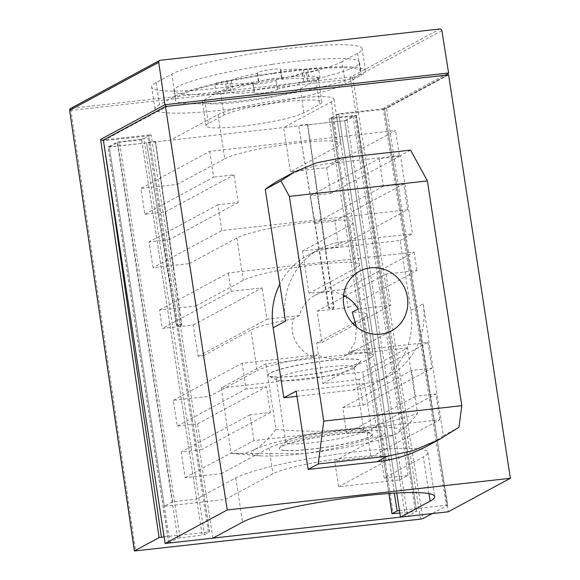 <?xml version="1.0" encoding="UTF-8"?>
<svg xmlns="http://www.w3.org/2000/svg" width="580" height="580" viewBox="0 0 580 580"><rect width="100%" height="100%" fill="white"/><g stroke="black" fill="none" stroke-linecap="round" stroke-linejoin="round"><path stroke-width="0.43" stroke-dasharray="2.9 2.17" d="M343.57 295.242A33.792 31.791 61.7 0 0 325.743 292.008A33.792 31.791 61.7 0 0 314.773 295.423A33.792 31.791 61.7 0 0 299.498 315.549L293.545 318.761C288.231 334.609 298.337 351.233 313.193 357.055L317.434 354.764A33.792 31.791 61.7 0 0 335.892 358.324A33.792 31.791 61.7 0 0 346.862 354.902A33.792 31.791 61.7 0 0 352.654 350.827L348.406 353.118L355.308 341.729L356.439 326.823M296.945 396.307L352.857 390.05A73.21 68.882 61.7 0 0 376.623 382.64A73.21 68.882 61.7 0 0 410.879 310.481L400.164 240.482L331.151 248.204A73.21 68.882 61.7 0 0 307.385 255.613A73.21 68.882 61.7 0 0 279.792 284.185M285.447 321.132A73.21 68.882 -118.3 0 1 319.696 248.972A73.21 68.882 -118.3 0 1 343.462 241.563L331.151 248.204M400.164 240.482L412.474 233.841L343.462 241.563M410.879 310.481L423.19 303.84L443.359 435.674L458.99 427.242M410.567 150.118L400.497 155.549L412.474 233.841M423.19 303.84A73.21 68.882 -118.3 0 1 388.934 376A73.21 68.882 -118.3 0 1 365.168 383.409L352.857 390.05M296.155 391.13L365.168 383.409M448.615 74.856L386.512 108.366L448.246 511.799M217.971 114.543L224.736 158.753L177.175 184.411L140.904 188.471L144.848 214.259L165.198 211.983L169.425 239.62L149.075 241.896L153.026 267.685L189.298 263.625L195.786 305.993L159.507 310.053L162.327 328.476L193.292 325.01L198.085 356.33L203.392 355.736L209.597 396.263L173.319 400.316L177.27 426.111L197.613 423.835L201.564 449.623L181.214 451.9L185.158 477.688L221.437 473.628L225.381 499.423L164.328 506.253L109.366 147.03L170.411 140.201L217.971 114.543A60.073 7.214 -8.7 0 1 283.12 99.695A60.073 7.214 -8.7 0 1 333.978 99.122A60.073 7.214 -8.7 0 1 331.224 101.87L283.663 127.528L344.716 120.698L353.111 116.167L329.223 118.842L338.735 113.709L386.512 108.366M169.947 542.938L109.366 147.03L117.754 142.506L141.643 139.831L151.155 134.698L103.378 140.048M341.555 157.84L331.485 163.27A152.989 143.949 61.7 0 0 281.822 178.756M331.485 163.27L400.497 155.549M443.359 435.674A152.989 143.949 -118.3 0 1 426.815 446.216M399.446 510.48L446.325 505.238L383.337 109.439L338.821 114.419L396.749 492.993L338.735 113.709M352.654 350.827L427.946 342.403L359.121 379.53L363.073 405.318L342.722 407.595L346.666 433.383L367.017 431.107L370.961 456.902L334.689 460.955L382.249 435.304A60.073 7.214 171.3 0 0 385.004 432.549A60.073 7.214 171.3 0 0 334.138 433.129A60.073 7.214 171.3 0 0 268.997 447.977L221.437 473.628M359.121 379.53L322.85 383.59L316.644 343.063L352.901 323.502M195.786 305.993L243.346 280.336A60.073 7.214 -8.7 0 1 308.488 265.495A60.073 7.214 -8.7 0 1 359.346 264.915A60.073 7.214 -8.7 0 1 356.599 267.663L309.038 293.32L345.31 289.26L348.13 307.683L317.166 311.148L321.958 342.468L316.644 343.063M309.038 293.32L302.55 250.951L338.829 246.892L407.653 209.764L221.843 230.557L153.026 267.685M224.736 158.753A60.073 7.214 -8.7 0 1 289.884 143.912A60.073 7.214 -8.7 0 1 340.743 143.332A60.073 7.214 -8.7 0 1 337.988 146.08L290.428 171.738L326.707 167.678L330.651 193.466L310.3 195.75L314.534 223.38L334.885 221.103L338.829 246.892M290.428 171.738L283.663 127.528M168.671 543.083L108.069 147.016L146.522 142.876L176.4 325.054L180.452 326.185L181.315 324.51L155.375 141.882L298.707 125.846L328.584 308.031L332.637 309.154L333.5 307.48L307.552 124.852L344.716 120.698L399.685 479.921L338.633 486.75L334.689 460.955M177.175 184.411L170.411 140.201M212.889 538.131L151.155 134.698M399.685 479.921L408.074 475.39L384.185 478.065L423.357 456.931A99.492 11.955 171.3 0 0 427.917 452.378A99.492 11.955 171.3 0 0 343.679 453.335A99.492 11.955 171.3 0 0 235.785 477.92L196.613 499.054L172.724 501.722L164.328 506.253M384.185 478.065L329.223 118.842M185.158 477.688L253.982 440.561L439.785 419.775L370.961 456.902M225.381 499.423L272.941 473.766A60.073 7.214 -8.7 0 1 338.089 458.918A60.073 7.214 -8.7 0 1 388.948 458.345A60.073 7.214 -8.7 0 1 386.193 461.093L338.633 486.75M353.111 116.167L408.074 475.39M326.707 167.678L395.531 130.551L209.728 151.344L140.904 188.471M189.298 263.625L236.857 237.967A60.073 7.214 -8.7 0 1 302.006 223.126A60.073 7.214 -8.7 0 1 352.865 222.546A60.073 7.214 -8.7 0 1 350.11 225.294L302.55 250.951M345.31 289.26L414.135 252.133L228.332 272.926L159.507 310.053M345.122 296.068L385.983 274.021L416.955 270.555L348.13 307.683M317.166 311.148L343.404 296.996M355.634 322.023L364.204 317.405L370.41 357.933L322.85 383.59M370.41 357.933A60.073 7.214 171.3 0 0 373.165 355.177A60.073 7.214 171.3 0 0 348.406 353.118M203.392 355.736L250.951 330.078L257.157 370.606L209.597 396.263M193.292 325.01L262.117 287.883L231.152 291.349L162.327 328.476M117.754 142.506L172.724 501.722M173.319 400.316L242.143 363.189L317.434 354.764M313.193 357.055A60.073 7.214 171.3 0 0 257.157 370.606M196.613 499.054L141.643 139.831M385.983 274.021L390.775 305.341L358.186 308.988M299.498 315.549L266.909 319.196L262.117 287.883M231.152 291.349L228.332 272.926M414.135 252.133L416.955 270.555M364.204 317.405A60.073 7.214 171.3 0 0 366.959 314.65A60.073 7.214 171.3 0 0 352.241 312.192M293.545 318.761A60.073 7.214 171.3 0 0 250.951 330.078M439.785 419.775L435.841 393.979L367.017 431.107M427.946 342.403L431.89 368.191L411.546 370.468L415.49 396.256L435.841 393.979M253.982 440.561L250.038 414.772L270.389 412.496L266.438 386.708L246.087 388.984L242.143 363.189M250.038 414.772L181.214 451.9M144.848 214.259L213.672 177.132L209.728 151.344M407.653 209.764L403.702 183.976L383.351 186.252L379.124 158.623L399.475 156.339L395.531 130.551M221.843 230.557L217.899 204.769L238.249 202.485L234.023 174.856L213.672 177.132M330.651 193.466L399.475 156.339M217.899 204.769L149.075 241.896M403.702 183.976L334.885 221.103M321.958 342.468L390.775 305.341M363.073 405.318L431.89 368.191M198.085 356.33L266.909 319.196M177.27 426.111L246.087 388.984M415.49 396.256L346.666 433.383M270.389 412.496L201.564 449.623M165.198 211.983L234.023 174.856M310.3 195.75L379.124 158.623M238.249 202.485L169.425 239.62M383.351 186.252L314.534 223.38M342.722 407.595L411.546 370.468M197.613 423.835L266.438 386.708M69.767 110.454L70.956 110.425L135.684 551M420.587 519.122L350.567 79.141L352.894 78.626L422.914 518.621M446.325 505.238L447.535 505.339L432.238 513.59M447.434 74.987L383.329 109.439L384.25 107.684L384.431 108.192L447.615 505.252L384.25 107.684L448.601 72.971M399.845 513.068L416.686 511.342L407.37 516.374M168.671 543.076L177.712 538.16L202.159 535.188L141.556 139.12L117.102 142.1L108.069 147.016M141.556 139.12L143.883 138.62L204.486 534.688L202.159 535.188M204.486 534.688L209.525 531.969L149.002 135.821L103.487 140.751M164.096 536.819L209.525 531.969M341.99 61.719A98.556 11.839 -8.7 0 1 235.11 86.072A98.556 11.839 -8.7 0 1 151.67 87.022A98.556 11.839 -8.7 0 1 156.187 82.505L171.854 74.059A98.556 11.839 -8.7 0 1 278.733 49.699A98.556 11.839 -8.7 0 1 362.174 48.756A98.556 11.839 -8.7 0 1 357.657 53.266L341.99 61.719L345.375 83.825A98.556 11.839 -8.7 0 1 238.496 108.177A98.556 11.839 -8.7 0 1 155.049 109.127A98.556 11.839 -8.7 0 1 159.565 104.618L175.232 96.164A98.556 11.839 -8.7 0 1 282.112 71.811A98.556 11.839 -8.7 0 1 365.56 70.861A98.556 11.839 -8.7 0 1 361.043 75.371L345.375 83.825M165.938 106.488L446.557 75.328M383.329 109.439L447.361 75.03M338.821 114.419L336.494 114.92L394.371 493.13M388.97 493.493L331.455 117.631L336.494 114.92M331.455 117.631L332.666 117.74L393.276 513.8M405.297 516.606L344.716 120.698L347.043 120.198L356.084 115.282L332.666 117.74M307.552 124.852A4.691 0.566 171.3 0 0 307.77 124.642A4.691 0.566 171.3 0 0 303.797 124.685A4.691 0.566 171.3 0 0 298.707 125.846L329.063 307.755L333.123 308.879L333.978 307.204L307.552 124.852M155.375 141.882A4.691 0.566 171.3 0 0 155.585 141.665A4.691 0.566 171.3 0 0 151.619 141.716A4.691 0.566 171.3 0 0 146.522 142.876L176.885 324.786L180.938 325.909L181.801 324.235L155.375 141.882M143.883 138.62L148.922 135.909M208.358 123.511A50.685 6.09 171.3 0 0 206.03 125.831A50.685 6.09 171.3 0 0 248.95 125.345A50.685 6.09 171.3 0 0 303.913 112.817L319.58 104.371A50.685 6.09 171.3 0 0 321.9 102.051A50.685 6.09 171.3 0 0 278.987 102.537A50.685 6.09 171.3 0 0 224.025 115.065L208.358 123.511L204.689 99.564A50.685 6.09 171.3 0 0 202.369 101.884A50.685 6.09 171.3 0 0 245.282 101.399A50.685 6.09 171.3 0 0 300.251 88.87L315.919 80.417A50.685 6.09 171.3 0 0 318.239 78.097A50.685 6.09 171.3 0 0 275.326 78.59A50.685 6.09 171.3 0 0 220.356 91.111L204.689 99.564M272.085 64.358A93.859 11.274 171.3 0 0 173.949 90.755A93.859 11.274 171.3 0 0 261.37 88.747A93.859 11.274 171.3 0 0 359.506 62.357A93.859 11.274 171.3 0 0 272.085 64.358M273.492 73.573A93.859 11.274 171.3 0 0 175.356 99.963A93.859 11.274 171.3 0 0 262.776 97.962A93.859 11.274 171.3 0 0 360.919 71.572A93.859 11.274 171.3 0 0 273.492 73.573M276.218 79.656A38.483 4.625 171.3 0 0 302.231 72.884L306.356 72.29A11.73 1.406 171.3 0 0 318.623 68.991A11.73 1.406 171.3 0 0 307.697 69.245L303.572 69.832A38.483 4.625 171.3 0 0 280.401 70.129L280.64 69.585A11.73 1.406 171.3 0 0 280.655 69.477A11.73 1.406 171.3 0 0 269.287 69.788A11.73 1.406 171.3 0 0 257.476 72.913L257.237 73.457A38.483 4.625 171.3 0 0 231.224 80.228L227.099 80.823A11.73 1.406 171.3 0 0 214.832 84.122A11.73 1.406 171.3 0 0 225.758 83.868L229.883 83.273A38.483 4.625 171.3 0 0 253.054 82.983L252.815 83.527A11.73 1.406 171.3 0 0 252.8 83.636A11.73 1.406 171.3 0 0 263.726 83.382A11.73 1.406 171.3 0 0 275.978 80.2L277.385 89.407A11.73 1.406 -8.7 0 1 265.14 92.597A11.73 1.406 -8.7 0 1 254.207 92.843A11.73 1.406 -8.7 0 1 254.228 92.735L254.468 92.191A38.483 4.625 -8.7 0 1 231.289 92.488L227.171 93.083A11.73 1.406 -8.7 0 1 216.238 93.329A11.73 1.406 -8.7 0 1 228.506 90.031L232.631 89.436A38.483 4.625 -8.7 0 1 258.651 82.672L258.89 82.128A11.73 1.406 -8.7 0 1 270.693 79.003A11.73 1.406 -8.7 0 1 282.068 78.684A11.73 1.406 -8.7 0 1 282.047 78.8L281.808 79.344A38.483 4.625 -8.7 0 1 304.978 79.047L309.104 78.452A11.73 1.406 -8.7 0 1 320.037 78.206A11.73 1.406 -8.7 0 1 307.77 81.504L303.644 82.092A38.483 4.625 -8.7 0 1 277.624 88.863M302.231 72.884L303.644 82.092M303.572 69.832L304.978 79.047M280.401 70.129L281.808 79.344M257.237 73.457L258.651 82.672M231.224 80.228L232.631 89.436M229.883 83.273L231.289 92.488M253.054 82.983L254.468 92.191M273.202 376.957A46.929 5.641 -8.7 0 1 268.83 376.072A46.929 5.641 -8.7 0 1 267.982 375.216A46.929 5.641 -8.7 0 1 302.949 364.312A46.929 5.641 -8.7 0 1 355.547 359.281A46.929 5.641 -8.7 0 1 360.76 361.021A46.929 5.641 -8.7 0 1 360.209 362.087A46.929 5.641 -8.7 0 1 321.849 372.614A46.929 5.641 -8.7 0 1 273.202 376.957M273.173 376.79A46.929 5.641 -8.7 0 1 267.953 375.05A46.929 5.641 -8.7 0 1 302.919 364.146A46.929 5.641 -8.7 0 1 355.518 359.114A46.929 5.641 -8.7 0 1 360.738 360.854A46.929 5.641 -8.7 0 1 325.771 371.758A46.929 5.641 -8.7 0 1 273.173 376.79M280.575 380.697A39.418 4.734 -8.7 0 1 276.906 379.958A39.418 4.734 -8.7 0 1 276.196 379.24A39.418 4.734 -8.7 0 1 305.566 370.083A39.418 4.734 -8.7 0 1 349.747 365.857A39.418 4.734 -8.7 0 1 354.126 367.314A39.418 4.734 -8.7 0 1 353.669 368.213A39.418 4.734 -8.7 0 1 321.443 377.058A39.418 4.734 -8.7 0 1 280.575 380.697M290.225 443.751A39.418 4.734 -8.7 0 1 285.839 442.293A39.418 4.734 -8.7 0 1 286.302 441.395A39.418 4.734 -8.7 0 1 318.529 432.549A39.418 4.734 -8.7 0 1 359.397 428.91A39.418 4.734 -8.7 0 1 363.065 429.649A39.418 4.734 -8.7 0 1 363.776 430.367A39.418 4.734 -8.7 0 1 334.406 439.524A39.418 4.734 -8.7 0 1 290.225 443.751M284.425 450.326A46.929 5.641 -8.7 0 1 279.212 448.587A46.929 5.641 -8.7 0 1 279.763 447.521A46.929 5.641 -8.7 0 1 318.123 436.986A46.929 5.641 -8.7 0 1 366.77 432.651A46.929 5.641 -8.7 0 1 371.142 433.536A46.929 5.641 -8.7 0 1 371.99 434.391A46.929 5.641 -8.7 0 1 337.024 445.295A46.929 5.641 -8.7 0 1 284.425 450.326M284.446 450.471A46.929 5.641 -8.7 0 1 279.234 448.739A46.929 5.641 -8.7 0 1 314.2 437.835A46.929 5.641 -8.7 0 1 366.792 432.803A46.929 5.641 -8.7 0 1 372.012 434.536A46.929 5.641 -8.7 0 1 337.045 445.44A46.929 5.641 -8.7 0 1 284.446 450.471M407.508 347.957L265.945 363.798L221.183 387.947L362.746 372.106L407.508 347.957L417.535 413.467C410.923 422.479 403.876 429.229 396.401 433.717L393.124 435.254L372.773 437.61L362.746 372.106M221.183 387.947L231.21 453.451C239.359 454.502 247.239 453.205 254.838 449.558C262.312 445.07 269.359 438.321 275.971 429.309L265.945 363.798M275.971 429.309C300.085 431.723 324.097 431.81 348 429.562C371.78 426.474 394.958 421.109 417.535 413.467M372.773 437.61C350.197 445.259 327.019 450.624 303.238 453.712L231.21 453.451M254.838 449.558A75.088 9.019 -8.7 0 1 348 429.562A75.088 9.019 -8.7 0 1 396.401 433.717A75.088 9.019 -8.7 0 1 392.464 435.529A75.088 9.019 -8.7 0 1 303.238 453.712A75.088 9.019 -8.7 0 1 260.014 455.8A75.088 9.019 -8.7 0 1 254.838 449.558M331.224 101.87L337.988 146.08M428.968 493.609L423.357 456.931M235.785 477.92L242.549 522.138M350.11 225.294L356.599 267.663M236.857 237.967L243.346 280.336M268.997 447.977L272.941 473.766M386.193 461.093L382.249 435.304M350.567 79.141L70.956 110.425A1.878 0.594 83.6 0 1 71.231 108.286L350.849 76.995A1.878 0.594 -96.4 0 0 350.567 79.141M160.196 60.291L71.231 108.286A1.878 1.769 61.7 0 0 70.622 108.475M441.858 30.631L352.894 78.626A1.878 1.769 -118.3 0 0 350.849 76.995L439.814 29M208.314 531.867L147.712 135.8M103.472 140.635L166.431 106.669M175.232 96.164L171.854 74.059M156.187 82.505L159.565 104.618M357.657 53.266L361.043 75.371M333.5 307.48L333.978 307.204A3.074 0.37 -8.7 0 0 329.063 307.755L328.584 308.031M181.315 324.51L181.801 324.235A3.074 0.37 -8.7 0 0 176.885 324.786L176.4 325.054M168.758 542.996L108.156 146.928M347.043 120.198L407.653 516.258M303.913 112.817L300.251 88.87M315.919 80.417L319.58 104.371M224.025 115.065L220.356 91.111M177.712 538.16L117.102 142.1M355.997 115.369L416.607 511.429M180.039 537.66L119.437 141.6M354.786 115.26L415.396 511.328M254.228 92.735L252.815 83.527M275.978 80.2L277.385 89.407M306.356 72.29L307.77 81.504M307.697 69.245L309.104 78.452M280.64 69.585L282.047 78.8M257.476 72.913L258.89 82.128M227.099 80.823L228.506 90.031M225.758 83.868L227.171 93.083M346.862 354.902L391.623 330.752M319.696 248.972L307.385 255.613M388.934 376L376.623 382.64M333.978 99.122L340.743 143.332M427.917 452.378L434.681 496.589M314.773 295.423L359.535 271.281M366.959 314.65L373.165 355.177M385.004 432.549L388.948 458.345M352.865 222.546L359.346 264.915M155.049 109.127L151.67 87.022M365.56 70.861L362.174 48.756M209.612 531.889L149.002 135.821M332.637 309.154L333.123 308.879M180.452 326.185L180.938 325.909M206.03 125.831L202.369 101.884M321.9 102.051L318.239 78.097M326.127 252.104L307.77 124.642M173.949 269.135L155.585 141.665M331.368 117.718L388.875 493.5M416.686 511.342L356.084 115.282M173.949 90.755L175.356 99.963M254.207 92.843L252.8 83.636M359.506 62.357L360.919 71.572M320.037 78.206L318.623 68.991M282.068 78.684L280.655 69.477M216.238 93.329L214.832 84.122M276.906 379.958L268.83 376.072M276.196 379.24L285.839 442.293M286.302 441.395L279.763 447.521M353.669 368.213L360.209 362.087M260.014 455.8L232.341 453.546M392.464 435.529L393.131 435.261M354.126 367.314L363.776 430.367M363.065 429.649L371.142 433.536"/><path stroke-width="0.87" d="M356.439 326.823L352.241 312.192L358.186 308.988A33.792 31.791 61.7 0 0 343.57 295.242M380.654 334.174A33.792 31.791 61.7 0 0 391.623 330.752A33.792 31.791 61.7 0 0 405.993 291.53A33.792 31.791 61.7 0 0 370.504 267.858A33.792 31.791 61.7 0 0 359.535 271.281A33.792 31.791 61.7 0 0 345.165 310.503A33.792 31.791 61.7 0 0 380.654 334.174M279.792 284.185A73.21 68.882 61.7 0 0 273.137 327.772L283.845 397.771L296.945 396.307M165.488 106.539L448.615 74.856L510.349 478.29L227.222 509.972L165.488 106.539L103.378 140.048L165.112 543.482L227.222 509.972M273.137 327.772L285.447 321.132L265.27 189.298L280.901 180.866L294.857 171.724L316.745 162.784L341.555 157.84L410.567 150.118L427.395 180.924L461.789 405.666L458.99 427.242L439.85 439.183L413.518 450.522L387.223 456.272L377.152 461.702L308.139 469.423L296.155 391.13L283.845 397.771M280.901 180.866L289.369 196.366L323.763 421.109L318.21 463.993L308.139 469.423M165.112 543.482L212.889 538.131L242.549 522.138A99.492 11.955 171.3 0 1 350.443 497.546A99.492 11.955 171.3 0 1 434.681 496.589A99.492 11.955 171.3 0 1 430.121 501.142L400.468 517.142L448.246 511.799L510.349 478.29M294.857 171.724L281.822 178.756A152.989 143.949 61.7 0 0 265.27 189.298M439.85 439.183L426.815 446.216A152.989 143.949 -118.3 0 1 377.152 461.702M318.21 463.993L387.223 456.272M323.763 421.109L461.789 405.666M289.369 196.366L427.395 180.924M400.468 517.142L396.771 492.993L399.446 510.48L397.097 510.98L392.065 513.699L388.97 493.493M343.404 296.996L345.122 296.068M352.901 323.502L355.634 322.023M103.487 140.751L100.594 139.425L159.094 537.616L134.473 550.899L69.658 110.396L134.386 550.986L420.587 519.122L422.914 518.621L432.238 513.59M158.71 62.314L164.938 104.719L448.601 72.978L441.858 30.631A1.878 1.769 61.7 0 0 439.814 29L160.196 60.291A1.878 1.769 61.7 0 0 158.71 62.314L69.745 110.309A1.878 1.769 61.7 0 1 70.622 108.475L69.767 110.454M159.094 537.616L164.096 536.819M399.845 513.068L392.065 513.699M407.37 516.374L168.671 543.083M100.594 139.425L164.938 104.712L166.431 106.669M448.601 72.978L447.434 74.987M430.121 501.142L428.968 493.609M103.472 140.635L161.421 537.116M394.371 493.13L397.097 510.98M70.622 108.475L159.587 60.48M388.875 493.5L391.978 513.786"/></g></svg>
